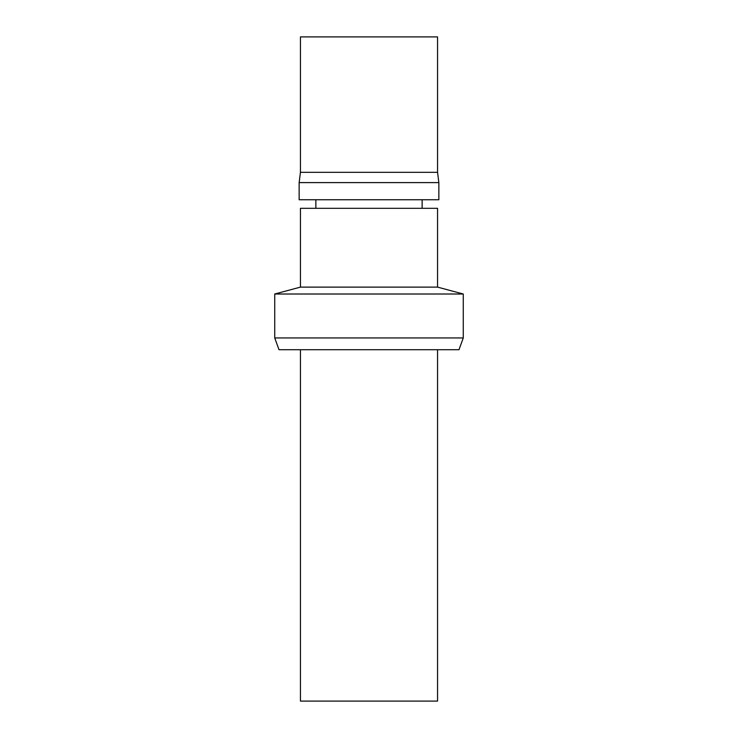 <?xml version="1.0" encoding="UTF-8"?>
<svg xmlns="http://www.w3.org/2000/svg" width="738" height="738" viewBox="0 0 738 738"><rect width="100%" height="100%" fill="white"/><g stroke="black" fill="none" stroke-linecap="round" stroke-linejoin="round"><path stroke-width="1.11" d="M274.73 337.939L279.01 349.72L458.99 349.72L463.27 337.939L274.73 337.939L274.73 294.01L463.27 294.01L463.27 337.939M437.56 287.119L437.56 208.31L300.44 208.31L300.44 287.119L437.56 287.119L463.27 294.01M369 199.74L438.852 199.74L438.852 182.6L299.148 182.6L299.148 199.74L369 199.74M437.56 172.314L437.56 36.9L300.44 36.9L300.44 172.314L437.56 172.314L438.852 182.6M300.44 349.72L300.44 701.1L437.56 701.1L437.56 349.72M300.44 287.119L274.73 294.01M315.864 199.74L315.864 208.31M422.136 199.74L422.136 208.31M300.44 172.314L299.148 182.6"/></g></svg>
